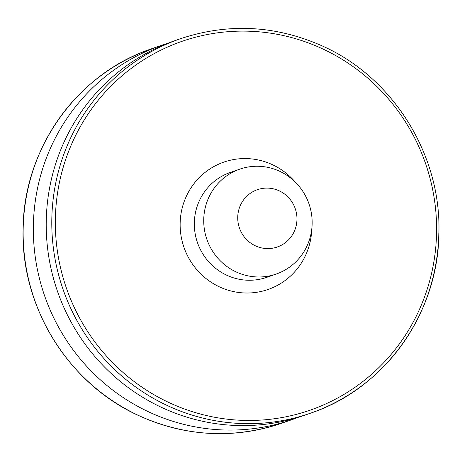 <?xml version="1.0" encoding="UTF-8"?>
<svg xmlns="http://www.w3.org/2000/svg" width="462" height="462" viewBox="0 0 462 462"><rect width="100%" height="100%" fill="white"/><g stroke="black" fill="none" stroke-linecap="round" stroke-linejoin="round"><path stroke-width="0.69" d="M168.185 43.128A198.204 192.972 70.8 0 0 161.706 45.247A198.204 192.972 70.8 0 0 33.374 225.277A198.204 192.972 70.8 0 0 292.048 419.623A198.204 192.972 70.8 0 0 298.44 417.261M180.157 38.825L174.578 40.766A198.204 192.972 70.8 0 0 46.246 220.796A198.204 192.972 70.8 0 0 304.92 415.142L310.493 413.195A198.204 192.972 -109.2 0 1 51.819 218.855A198.204 192.972 -109.2 0 1 180.157 38.825C227.957 22.892 275.19 25.202 321.852 45.755C392.931 77.085 441.377 154.655 438.9 233.119C438.415 313.265 384.823 388.455 310.493 413.195A198.204 192.972 -109.2 0 0 438.831 233.171M312.145 223.625A55.521 54.054 70.8 0 0 239.686 169.184A55.521 54.054 70.8 0 0 203.736 219.617A55.521 54.054 70.8 0 0 276.195 274.053A55.521 54.054 70.8 0 0 312.145 223.625M296.962 219.438A30.336 29.533 70.8 0 0 267.931 188.115A30.336 29.533 70.8 0 0 237.734 217.25A30.336 29.533 70.8 0 0 266.765 248.573A30.336 29.533 70.8 0 0 296.962 219.438M281.843 423.175C234.043 439.108 186.81 436.798 140.148 416.245C69.069 384.915 20.623 307.346 23.1 228.881C23.585 148.735 77.177 73.545 151.507 48.805A198.204 192.972 70.8 0 0 23.169 228.829A198.204 192.972 70.8 0 0 281.843 423.175L292.048 419.623M436.567 232.842A195.23 190.073 70.8 0 0 249.705 31.237A195.23 190.073 70.8 0 0 55.365 218.74A195.23 190.073 70.8 0 0 242.232 420.339A195.23 190.073 70.8 0 0 436.567 232.842M239.686 169.184L230.278 172.459A55.521 54.054 70.8 0 0 194.329 222.892A55.521 54.054 70.8 0 0 266.788 277.333L276.195 274.053M311.763 229.198A67.417 65.639 -109.2 0 1 244.202 292.954A67.417 65.639 -109.2 0 1 180.145 223.354A67.417 65.639 -109.2 0 1 223.348 162.278A67.417 65.639 -109.2 0 1 295.42 182.259M151.507 48.805L161.706 45.247"/></g></svg>
